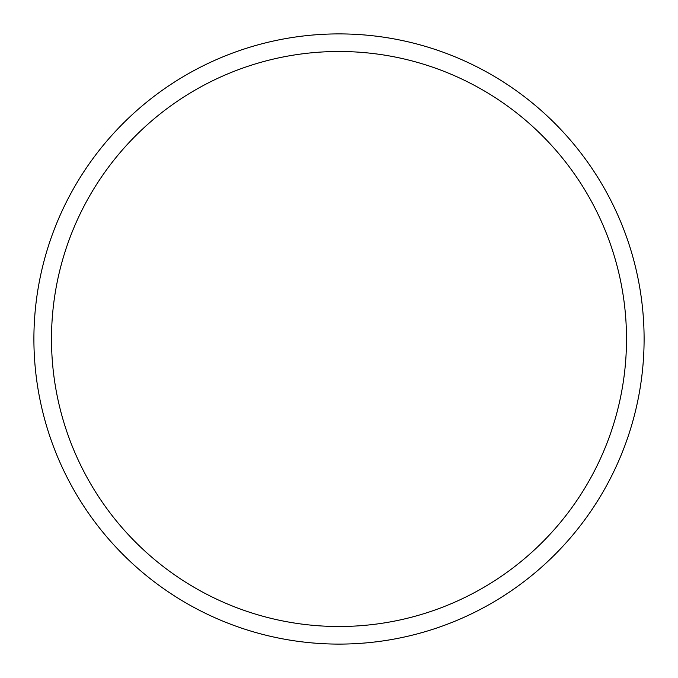 <?xml version="1.0" encoding="UTF-8"?>
<svg xmlns="http://www.w3.org/2000/svg" width="678" height="678" viewBox="0 0 678 678"><rect width="100%" height="100%" fill="white"/><g stroke="black" fill="none" stroke-linecap="round" stroke-linejoin="round"><path stroke-width="1.02" d="M339 33.9A305.1 305.1 0 0 1 644.1 339A305.1 305.1 0 0 1 339 644.1A305.1 305.1 0 0 1 33.9 339A305.1 305.1 0 0 1 339 33.9M339 51.494A287.506 287.506 0 0 1 626.506 339A287.506 287.506 0 0 1 339 626.506A287.506 287.506 0 0 1 51.494 339A287.506 287.506 0 0 1 339 51.494"/></g></svg>
